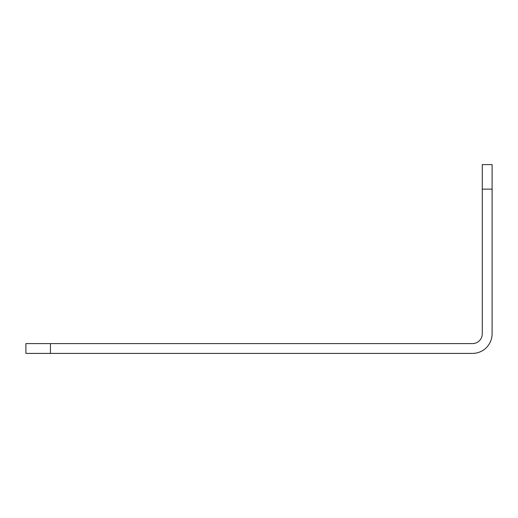 <?xml version="1.0" encoding="UTF-8"?>
<svg xmlns="http://www.w3.org/2000/svg" width="518" height="518" viewBox="0 0 518 518"><rect width="100%" height="100%" fill="white"/><g stroke="black" fill="none" stroke-linecap="round" stroke-linejoin="round"><path stroke-width="0.78" d="M492.1 189.128L492.1 164.594L482.284 164.594L482.284 189.128L492.1 189.128L492.1 333.78A19.632 19.632 0 0 1 472.468 353.405L50.434 353.405L50.434 343.596L25.9 343.596L25.9 353.405L50.434 353.405M50.434 343.596L472.468 343.596A9.816 9.816 0 0 0 482.284 333.78L482.284 189.128M482.284 164.594L492.1 164.594"/></g></svg>
